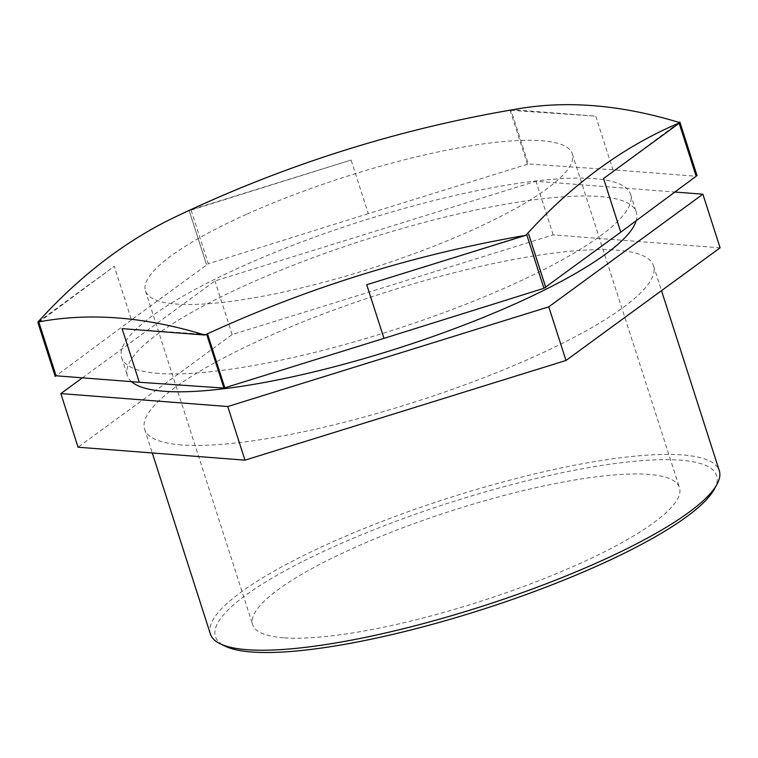 <?xml version="1.0" encoding="UTF-8"?>
<svg xmlns="http://www.w3.org/2000/svg" width="758" height="758" viewBox="0 0 758 758"><rect width="100%" height="100%" fill="white"/><g stroke="black" fill="none" stroke-linecap="round" stroke-linejoin="round"><path stroke-width="0.57" stroke-dasharray="3.79 2.84" d="M37.9 322.084L114.259 266.266L131.485 319.895L208.308 263.746L191.092 210.118L191.992 209.454A1251.553 658.55 79.9 0 0 175.231 216.968M512.995 109.758A1251.553 1221.849 174.2 0 0 192.02 209.445L351.087 160.042L368.303 213.671L528.335 163.974L511.119 110.336L512.995 109.758A336.457 71.366 -17.8 0 1 513.024 109.749L595.731 116.163L612.947 169.792L696.157 176.244M520.187 108.47A1251.553 563.298 -114.1 0 0 513.024 109.749M679.149 123.26L678.941 122.616L679.917 122.692M720.1 247.828L553.188 234.885L232.175 334.581L78.065 447.22M82.414 377.835L214.959 280.953L535.972 181.257L674.876 192.03M232.175 334.581L214.959 280.953M191.092 210.118L351.087 160.042M368.303 213.671L208.308 263.746M553.188 234.885L535.972 181.257M206.697 334.439L122.085 328.612M511.119 110.336L595.731 116.163M612.947 169.792L528.335 163.974M131.485 319.895L56.092 375.797M158.668 373.419A267.242 56.679 162.2 0 1 121.678 357.719A267.242 56.679 162.2 0 1 358.799 222.056A267.242 56.679 162.2 0 1 630.58 194.323A267.242 56.679 162.2 0 1 453.654 308.942A267.242 56.679 162.2 0 1 158.668 373.419M526.725 234.667L366.73 284.743M678.941 122.616L603.558 178.509M38.876 322.159L114.259 266.266M247.146 214.021A224.141 47.546 162.2 0 1 572.318 153.874A224.141 47.546 162.2 0 1 423.93 250.007A224.141 47.546 162.2 0 1 176.519 304.081A224.141 47.546 162.2 0 1 145.489 290.911A224.141 47.546 162.2 0 1 247.146 214.021M210.392 634.029A267.242 56.679 162.2 0 1 447.514 498.366A267.242 56.679 162.2 0 1 719.285 470.633M714.387 489.081A263.206 55.827 -17.8 0 0 448.982 502.933A263.206 55.827 -17.8 0 0 225.117 646.167M181.626 444.927A267.242 56.679 162.2 0 1 144.636 429.218A267.242 56.679 162.2 0 1 381.757 293.554A267.242 56.679 162.2 0 1 653.538 265.831A267.242 56.679 162.2 0 1 476.611 380.45A267.242 56.679 162.2 0 1 181.626 444.927M283.653 637.781A224.141 47.546 162.2 0 1 252.632 624.601A224.141 47.546 162.2 0 1 451.512 510.816A224.141 47.546 162.2 0 1 679.462 487.565A224.141 47.546 162.2 0 1 531.064 583.698A224.141 47.546 162.2 0 1 283.653 637.781M131.513 381.644A267.242 56.679 162.2 0 1 127.42 375.589A267.242 56.679 162.2 0 1 364.541 239.926A267.242 56.679 162.2 0 1 636.313 212.202A267.242 56.679 162.2 0 1 636.189 220.711M206.413 264.334L206.403 264.343A336.457 71.366 -17.8 0 0 206.403 264.343L189.187 210.715A336.457 71.366 162.2 0 1 189.216 210.705L206.432 264.334L189.187 210.715M697.038 175.591A336.457 71.366 -17.8 0 0 697.038 175.581L679.822 121.953M510.106 110.28A336.457 71.366 162.2 0 1 510.125 110.27L527.322 163.908A336.457 71.366 -17.8 0 0 527.322 163.908L527.322 163.908M144.636 429.218L152.263 452.971M653.538 265.831L661.507 290.655M121.678 357.719L127.42 375.589M630.58 194.323L636.313 212.202M145.489 290.911L252.632 624.601M572.318 153.874L679.462 487.565"/><path stroke-width="1.14" d="M224.794 387.793L223.913 388.068L206.697 334.439L204.812 335.027A1251.553 1221.849 -5.8 0 1 525.796 235.34L366.73 284.743L383.955 338.371L224.823 387.793M545.618 287.074L543.941 288.296L526.725 234.667L525.825 235.331A1251.553 658.55 -100.1 0 1 679.917 122.701A1251.553 563.298 -114.1 0 0 520.187 108.47A1285.028 1285.028 0 0 0 175.231 216.968A1251.553 658.55 79.9 0 0 37.9 322.084A1251.553 563.298 65.9 0 1 204.793 335.027L122.085 328.612L139.301 382.25L56.092 375.797L38.876 322.159L37.9 322.084M679.917 122.701A336.457 71.366 -17.8 0 0 679.917 122.692L603.558 178.509L620.774 232.147L696.157 176.244L679.149 123.26M620.774 232.147L545.637 287.055M60.848 393.591L78.065 447.22L244.976 460.163L565.989 360.467L548.773 306.838L227.76 406.534L60.848 393.591L82.414 377.835M244.976 460.163L227.76 406.534M139.301 382.25L223.913 388.068M674.876 192.03L702.884 194.2L548.773 306.838M565.989 360.467L720.1 247.828L702.884 194.2M383.955 338.371L543.941 288.296M661.507 290.655L719.285 470.633A267.242 56.679 162.2 0 1 716.983 484.296A267.242 56.679 162.2 0 1 515.374 595.125A267.242 56.679 162.2 0 1 247.373 649.729A267.242 56.679 162.2 0 1 220.218 643.788A267.242 56.679 162.2 0 1 210.392 634.029L152.263 452.971M220.218 643.788L225.117 646.167A263.206 55.827 -17.8 0 0 251.864 652.013A263.206 55.827 -17.8 0 0 515.819 598.233A263.206 55.827 -17.8 0 0 714.387 489.081L716.983 484.296M636.189 220.711A267.242 56.679 162.2 0 1 441.876 333.312A267.242 56.679 162.2 0 1 164.401 391.299A267.242 56.679 162.2 0 1 131.513 381.644M528.601 234.08L545.836 287.708L528.629 234.07A336.457 71.366 162.2 0 1 528.601 234.08L545.845 287.699M37.995 322.823L55.211 376.451A336.457 71.366 -17.8 0 0 55.211 376.461L37.985 322.823L55.211 376.461M679.822 121.962L697.038 175.591L679.822 121.962A336.457 71.366 162.2 0 1 679.822 121.962L679.831 121.953M207.692 334.505L224.918 388.143L207.711 334.505A336.457 71.366 162.2 0 1 207.692 334.505L224.936 388.134"/></g></svg>
